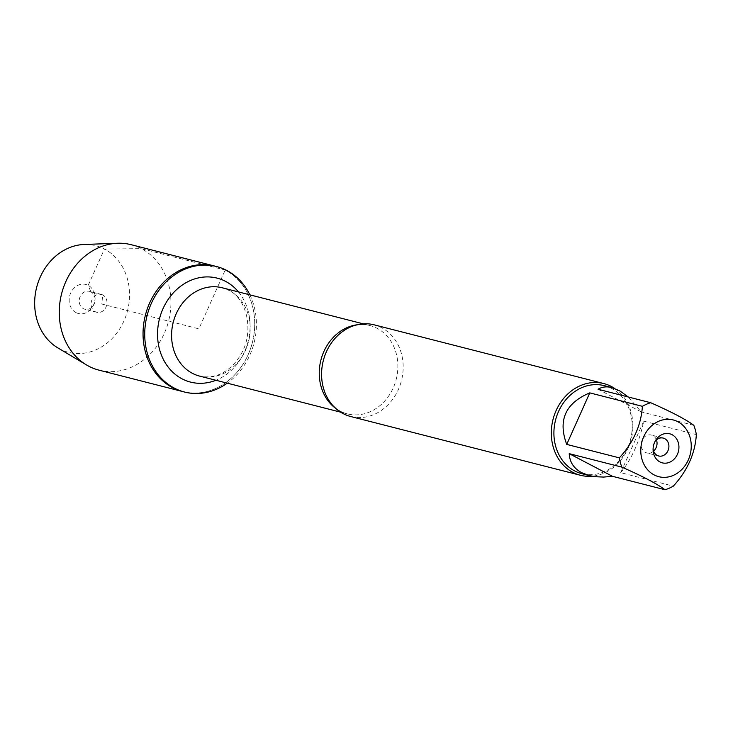 <?xml version="1.0" encoding="UTF-8"?>
<svg xmlns="http://www.w3.org/2000/svg" width="733" height="733" viewBox="0 0 733 733"><rect width="100%" height="100%" fill="white"/><g stroke="black" fill="none" stroke-linecap="round" stroke-linejoin="round"><path stroke-width="0.55" stroke-dasharray="3.67 2.75" d="M249.852 294.84A64.751 55.213 -75.7 0 1 227.267 383.167M225.187 270.065A64.751 55.213 104.3 0 0 214.925 266.125A64.751 55.213 -75.7 0 1 252.372 342.54A64.751 55.213 -75.7 0 1 182.838 391.596A64.751 55.213 104.3 0 0 250.512 348.706A64.751 55.213 104.3 0 0 225.187 270.065L198.881 328.86L101.731 304.012L102.785 294.95L90.91 291.908L88.189 285.375L104.453 249.037L141.396 248.643L225.187 270.065M350.658 416.509A47.315 40.342 104.3 0 0 400.108 385.173A47.315 40.342 104.3 0 0 381.6 327.706A47.315 40.342 104.3 0 0 374.105 324.829M614.721 388.481A47.315 40.342 -75.7 0 1 631.168 439.543A47.315 40.342 -75.7 0 1 592.072 476.203M620.686 472.675C631.718 459.041 639.405 441.862 643.739 421.145L620.686 472.675L673.297 486.135M643.739 421.145L696.35 434.605M598.046 389.26L641.219 411.882L628.254 396.984M693.83 425.332L641.219 411.882M604.322 385.659A45.428 38.73 -75.7 0 1 611.524 388.426A45.428 38.73 -75.7 0 1 629.29 443.584A45.428 38.73 -75.7 0 1 581.819 473.674M655.036 441.458A9.227 7.871 104.3 0 0 654.542 442.191A9.227 7.871 104.3 0 0 653.011 448.184A9.227 7.871 104.3 0 0 653.085 449.072M656.456 439.901A9.227 7.871 104.3 0 0 652.828 435.613A9.227 7.871 104.3 0 0 651.371 435.054A9.227 7.871 104.3 0 0 641.723 441.165A9.227 7.871 104.3 0 0 645.333 452.371A9.227 7.871 104.3 0 0 646.799 452.93A9.227 7.871 104.3 0 0 653.589 451.116M131.134 244.694A64.751 55.213 -75.7 0 1 168.581 321.109A64.751 55.213 -75.7 0 1 99.047 370.165M84.249 244.465A55.021 46.912 -75.7 0 1 127.863 309.353A55.021 46.912 -75.7 0 1 59.758 348.954A55.021 46.912 -75.7 0 1 57.806 347.863M102.785 294.95A9.227 7.871 104.3 0 0 101.319 294.382A9.227 7.871 104.3 0 0 91.414 301.373A9.227 7.871 104.3 0 0 96.747 312.267A9.227 7.871 104.3 0 0 106.395 306.156A9.227 7.871 104.3 0 0 102.785 294.95M90.91 291.908A9.227 7.871 104.3 0 0 89.444 291.349A9.227 7.871 104.3 0 0 79.54 298.34A9.227 7.871 104.3 0 0 84.872 309.225A9.227 7.871 104.3 0 0 93.577 305.12A9.227 7.871 104.3 0 0 95.107 299.128A9.227 7.871 104.3 0 0 90.91 291.908M76.012 312.606A14.999 12.782 -75.7 0 1 70.689 293.017A14.999 12.782 -75.7 0 1 88.189 285.375A14.999 12.782 -75.7 0 1 95.015 297.112A14.999 12.782 -75.7 0 1 92.523 306.852A14.999 12.782 -75.7 0 1 76.012 312.606M356.76 324.829A45.583 38.867 -75.7 0 1 369.853 325.525A45.583 38.867 -75.7 0 1 377.074 328.302A45.583 38.867 -75.7 0 1 394.913 383.661A45.583 38.867 -75.7 0 1 347.268 413.861A45.583 38.867 -75.7 0 1 335.448 408.189M229.402 290.543A45.583 38.867 104.3 0 0 222.181 287.767L228.467 290.186C246.801 298.102 255.075 332.159 240.296 355.404C235.962 362.578 230.648 368.067 224.353 371.86C221.201 373.958 212.203 378.732 199.596 376.093A45.583 38.867 104.3 0 0 247.241 345.903A45.583 38.867 104.3 0 0 229.402 290.543M238.491 291.936A53.665 45.758 -75.7 0 1 215.905 380.262M340.616 412.157L347.268 413.861C337.134 411.451 329.484 403.782 324.307 390.854M363.202 323.83L369.853 325.525C359.811 322.777 349.421 325.828 338.673 334.688M653.011 448.184L653.103 450.209M654.542 442.191L655.586 440.469M663.246 438.087L651.371 435.054M658.674 455.972L646.799 452.93M101.319 294.382L89.444 291.349M96.747 312.267L84.872 309.225M95.107 299.128L95.015 297.112M93.577 305.12L92.523 306.852"/><path stroke-width="1.1" d="M227.267 383.167A64.751 55.213 -75.7 0 1 184.524 392.027A64.751 55.213 -75.7 0 1 147.076 315.611A64.751 55.213 -75.7 0 1 216.611 266.555A64.751 55.213 -75.7 0 1 226.873 270.495A64.751 55.213 -75.7 0 1 249.852 294.84M184.524 392.027L99.047 370.165A64.751 55.213 -75.7 0 1 88.794 366.225A64.751 55.213 -75.7 0 1 86.503 364.942A64.751 55.213 -75.7 0 1 61.599 293.75A64.751 55.213 -75.7 0 1 117.619 243.255A64.751 55.213 -75.7 0 1 131.134 244.694L214.925 266.125A64.751 55.213 104.3 0 0 145.391 315.181A64.751 55.213 104.3 0 0 182.838 391.596A64.751 55.213 -75.7 0 1 172.585 387.656A64.751 55.213 -75.7 0 1 147.251 309.014A64.751 55.213 -75.7 0 1 214.925 266.125L216.611 266.555M603.836 383.579L374.105 324.829A47.315 40.342 104.3 0 0 338.673 334.688A47.315 40.342 104.3 0 0 324.307 390.854A47.315 40.342 104.3 0 0 343.163 413.632A47.315 40.342 104.3 0 0 350.658 416.509L580.389 475.259A47.315 40.342 -75.7 0 1 553.03 419.423A47.315 40.342 -75.7 0 1 603.836 383.579A47.315 40.342 -75.7 0 1 611.331 386.456A47.315 40.342 -75.7 0 1 614.721 388.481M592.072 476.203A47.315 40.342 -75.7 0 1 580.389 475.259M672.106 434.706A14.999 12.782 -75.7 0 1 672.94 460.232A14.999 12.782 -75.7 0 1 653.103 450.209A14.999 12.782 -75.7 0 1 655.586 440.469A14.999 12.782 -75.7 0 1 672.106 434.706M654.12 474.902A29.274 24.959 104.3 0 0 690.962 450.529A29.274 24.959 104.3 0 0 661.386 420.275A29.274 24.959 104.3 0 0 641.063 446.104A29.274 24.959 104.3 0 0 654.12 474.902M673.297 486.135C687.462 470.604 695.15 453.425 696.35 434.605A45.428 38.73 104.3 0 0 693.83 425.332C685.923 419.45 671.529 411.919 650.657 402.71A45.428 38.73 104.3 0 0 642.383 406.329C641.173 425.149 633.495 442.329 619.33 457.859A45.428 38.73 104.3 0 0 621.85 467.123C642.722 476.322 657.116 483.862 665.023 489.745A45.428 38.73 104.3 0 0 673.297 486.135M628.254 396.984L619.99 390.982L611.899 387.592C606.585 386.273 601.967 386.822 598.046 389.26L650.657 402.71M589.772 392.87C565.436 403.113 557.749 420.284 566.719 444.4L589.772 392.87L642.383 406.329M566.719 444.4L619.33 457.859M569.239 453.672C569.623 462.074 573.792 468.424 581.745 472.73L589.387 475.607L595.407 476.716L603.625 477.073L612.412 476.294L569.239 453.672L621.85 467.123M612.412 476.294L665.023 489.745M589.387 475.607L581.819 473.674A45.428 38.73 -75.7 0 1 574.626 470.907A45.428 38.73 -75.7 0 1 556.851 415.748A45.428 38.73 -75.7 0 1 604.322 385.659L611.899 387.592M653.085 449.072A9.227 7.871 104.3 0 0 658.674 455.972A9.227 7.871 104.3 0 0 668.313 449.851A9.227 7.871 104.3 0 0 664.703 438.646A9.227 7.871 104.3 0 0 663.246 438.087A9.227 7.871 104.3 0 0 655.036 441.458M653.589 451.116A9.227 7.871 104.3 0 0 656.456 439.901M86.503 364.942L57.806 347.863A55.021 46.912 -75.7 0 1 36.65 287.373A55.021 46.912 -75.7 0 1 84.249 244.465L117.619 243.255M335.448 408.189A45.583 38.867 -75.7 0 1 320.907 360.068A45.583 38.867 -75.7 0 1 356.76 324.829M363.202 323.83L222.181 287.767A45.583 38.867 104.3 0 0 173.235 322.3A45.583 38.867 104.3 0 0 199.596 376.093L340.616 412.157M215.905 380.262A53.665 45.758 -75.7 0 1 157.833 328.192A53.665 45.758 -75.7 0 1 225.608 281.399A53.665 45.758 -75.7 0 1 238.491 291.936"/></g></svg>
